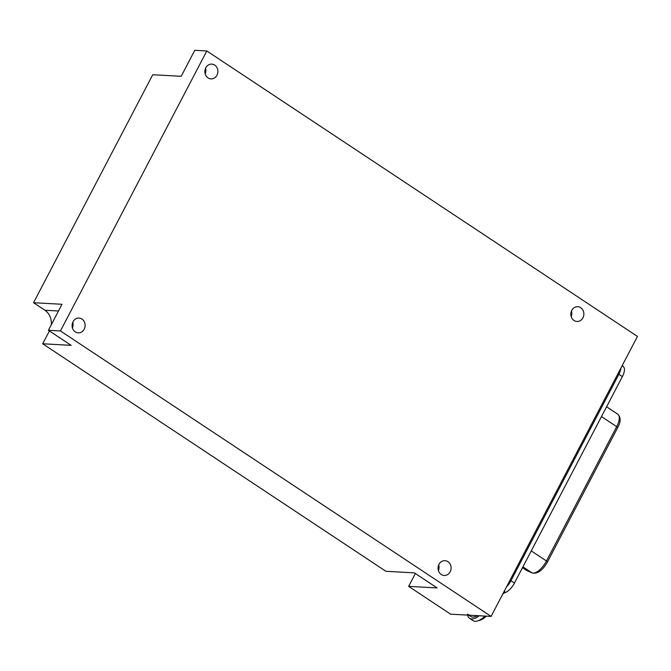 <?xml version="1.0" encoding="UTF-8"?>
<svg xmlns="http://www.w3.org/2000/svg" width="671" height="671" viewBox="0 0 671 671"><rect width="100%" height="100%" fill="white"/><g stroke="black" fill="none" stroke-linecap="round" stroke-linejoin="round"><path stroke-width="1.01" d="M415.357 573.52L408.639 586.362L450.585 614.166L491.08 616.406L637.45 336.423L206.819 50.971L60.449 330.946L491.08 616.406M58.494 310.992L44.907 310.245L33.55 302.713L62.009 304.282L48.413 330.283L71.134 345.347L42.676 343.77L385.926 571.298L414.376 572.875L437.098 587.93L408.639 586.362M42.676 343.77L49.394 330.929M44.907 310.245A15.03 13.235 -86.8 0 1 51.256 324.848M206.819 50.971L194.783 50.3L181.195 76.301L152.736 74.733L33.55 302.713M48.413 330.283L60.449 330.946M580.692 307.687A7.398 6.517 93.2 0 0 577.756 306.697A7.398 6.517 93.2 0 0 570.845 313.726A7.398 6.517 93.2 0 0 576.943 321.476A7.398 6.517 93.2 0 0 582.94 317.794A7.398 6.517 93.2 0 0 580.692 307.687M447.918 561.669A7.398 6.517 93.2 0 0 444.982 560.679A7.398 6.517 93.2 0 0 438.071 567.708A7.398 6.517 93.2 0 0 444.16 575.458A7.398 6.517 93.2 0 0 450.166 571.776A7.398 6.517 93.2 0 0 447.918 561.669M81.954 319.077A7.398 6.517 93.2 0 0 79.019 318.088A7.398 6.517 93.2 0 0 72.107 325.116A7.398 6.517 93.2 0 0 78.197 332.866A7.398 6.517 93.2 0 0 84.202 329.184A7.398 6.517 93.2 0 0 81.954 319.077M214.728 65.095A7.398 6.517 93.2 0 0 211.793 64.114A7.398 6.517 93.2 0 0 204.881 71.134A7.398 6.517 93.2 0 0 210.979 78.884A7.398 6.517 93.2 0 0 216.976 75.202A7.398 6.517 93.2 0 0 214.728 65.095M72.434 327.943A7.398 6.517 93.2 0 0 72.745 322.348M571.18 316.553A7.398 6.517 93.2 0 0 571.482 310.958M438.398 570.535A7.398 6.517 93.2 0 0 438.708 564.94M205.209 73.961A7.398 6.517 93.2 0 0 205.519 68.367M502.839 593.902A16.188 6.819 123.5 0 1 505.598 592.384A11.558 4.873 -56.5 0 0 514.456 583.04L622.369 376.616A11.558 4.873 -56.5 0 0 623.51 366.844A16.188 6.819 123.5 0 1 622.453 365.116M467.687 615.114A20.205 8.513 -56.5 0 0 469.574 618.327L473.072 620.641A20.205 8.513 -56.5 0 0 485.041 616.07M506.504 586.89A11.558 4.873 -56.5 0 0 510.958 580.725L618.88 374.301A11.558 4.873 -56.5 0 0 620.943 368.002M469.574 618.327A20.205 8.513 -56.5 0 0 479.211 615.752M469.088 614.762A18.033 7.599 123.5 0 1 467.284 614.2L470.774 616.515A18.033 7.599 -56.5 0 0 472.585 617.085A18.033 7.599 -56.5 0 0 477.274 615.643M478.616 620.541A18.033 7.599 -56.5 0 0 486.441 616.146M510.958 580.725L514.456 583.04M504.139 591.419L505.598 592.384M618.88 374.301L622.369 376.616M622.051 365.88L623.51 366.844M617.655 427.695L547.435 562.013A2.349 0.512 -152.4 0 0 546.462 560.99L616.691 426.664A14.443 6.089 -56.5 0 0 617.832 414.242C620.952 417.454 620.893 421.933 617.655 427.695A2.349 0.512 -152.4 0 0 616.691 426.664L601.476 416.582M547.435 562.013C542.663 570.409 537.605 574.074 532.271 573A2.349 2.122 -65.6 0 1 532.002 572.849A14.443 6.089 -56.5 0 0 546.462 560.99L531.256 550.908M532.271 573L526.777 570.501A2.349 2.122 -65.6 0 1 526.509 570.358L532.002 572.849L522.927 566.836M526.777 570.501L526.148 570.157A14.443 6.089 -56.5 0 0 526.509 570.358L522.483 567.691M617.832 414.242L606.592 406.794M526.148 570.157L522.466 567.716"/></g></svg>
